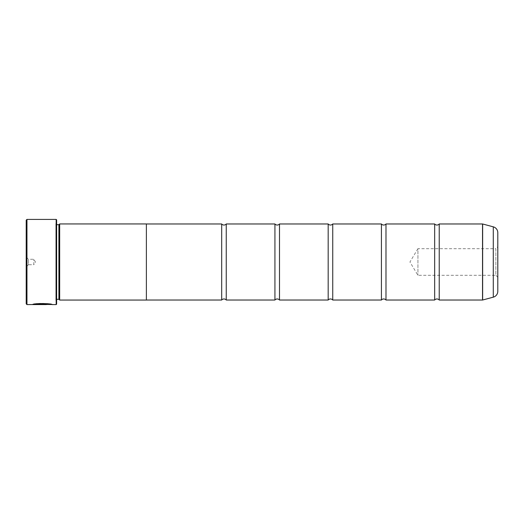 <?xml version="1.0" encoding="UTF-8"?>
<svg xmlns="http://www.w3.org/2000/svg" width="524" height="524" viewBox="0 0 524 524"><rect width="100%" height="100%" fill="white"/><g stroke="black" fill="none" stroke-linecap="round" stroke-linejoin="round"><path stroke-width="0.39" stroke-dasharray="2.62 1.97" d="M226.25 300.029L226.25 223.971M279.495 300.029L279.495 223.971M332.74 300.029L332.74 223.971M385.985 300.029L385.985 223.971M439.23 300.029L439.23 223.971M33.241 304.424L32.619 304.424C33.182 302.931 52.734 303.304 52.105 304.444C52.308 304.287 41.972 302.571 36.156 303.809L37.545 304.031C42.208 303.272 50.265 304.352 50.147 304.444L50.153 304.444M52.105 304.595L51.516 304.444M50.147 304.595C50.265 304.503 42.221 303.429 37.545 304.182L51.319 304.444M32.619 304.424L43.315 304.51L44.291 304.437L43.315 304.084L46.243 304.437L43.315 304.588L32.619 304.588L46.243 304.437M46.243 304.287L43.315 303.933L44.291 304.437M43.315 304.189L35.095 304.51M497.8 277.248L495.861 275.31L495.861 248.69L417.929 248.69L417.929 275.31L417.929 248.69L409.932 262L417.929 275.31L495.861 275.31L495.861 248.69L497.8 246.752L497.8 277.248L497.8 246.752M26.2 256.983L28.479 259.262L28.479 264.738L33.805 264.738L33.805 259.262L33.805 264.738L35.449 262L33.805 259.262L28.479 259.262L28.479 264.738L26.2 267.017L26.2 256.983L26.2 267.017M56.625 224.704L56.625 299.296L56.625 224.704A0.76 0.76 0 0 1 55.865 223.945L55.865 300.056L55.865 223.945M56.625 299.296A0.76 0.76 0 0 0 55.865 300.056M55.865 223.486L55.865 300.514L55.865 223.486L56.625 222.726L56.625 301.274L56.625 222.726M55.865 300.514L56.625 301.274M434.665 300.029L434.665 223.971M381.42 300.029L381.42 223.971M328.175 300.029L328.175 223.971M274.93 300.029L274.93 223.971M221.685 300.029L221.685 223.971M146.379 300.029L146.379 223.971L146.379 300.029M146.379 223.945L146.379 300.056M59.67 300.056L59.67 223.945M497.8 291.285L497.8 232.715M58.911 299.296L58.911 224.704M26.2 220.165L26.2 303.835M56.166 219.405L56.166 304.595M26.96 304.595L26.96 219.405M56.625 304.143L56.625 219.857M35.095 304.359L36.163 304.202L34.774 304.025L32.619 304.437M44.291 304.287L43.315 304.51M46.243 304.424L35.095 304.424M35.095 304.326L46.243 304.326M493.287 226.833L493.287 297.167M482.643 300.016L482.643 223.984M482.525 223.971L482.525 300.029"/><path stroke-width="0.79" d="M493.287 297.167L493.287 226.833A6.085 6.085 0 0 1 497.8 232.715L497.8 291.285A6.085 6.085 0 0 1 493.287 297.167L482.643 300.016A0.458 0.458 0 0 1 482.525 300.029L482.525 223.971L439.23 223.971L439.23 300.029A2.98 2.98 0 0 0 434.665 300.029L385.985 300.029A2.98 2.98 0 0 0 381.42 300.029L332.74 300.029A2.98 2.98 0 0 0 328.175 300.029L279.495 300.029A2.98 2.98 0 0 0 274.93 300.029L226.25 300.029A2.98 2.98 0 0 0 221.685 300.029L146.379 300.029M439.23 223.971A2.98 2.98 0 0 1 434.665 223.971L434.665 300.029M434.665 223.971L385.985 223.971L385.985 300.029M385.985 223.971A2.98 2.98 0 0 1 381.42 223.971L381.42 300.029M381.42 223.971L332.74 223.971L332.74 300.029M332.74 223.971A2.98 2.98 0 0 1 328.175 223.971L328.175 300.029M328.175 223.971L279.495 223.971L279.495 300.029M279.495 223.971A2.98 2.98 0 0 1 274.93 223.971L274.93 300.029M274.93 223.971L226.25 223.971L226.25 300.029M226.25 223.971A2.98 2.98 0 0 1 221.685 223.971L221.685 300.029M482.525 223.971A0.458 0.458 0 0 1 482.643 223.984L482.643 300.016M51.516 304.444L26.96 304.595L26.2 303.835L26.2 220.165L26.96 219.405L26.96 304.595M56.166 304.595L56.166 219.405L56.625 219.857L56.625 304.143L56.166 304.595L52.105 304.595C52.734 303.455 33.195 303.082 32.619 304.582L46.243 304.582L35.095 304.477C37.741 303.344 50.638 304.13 50.153 304.595M56.166 219.405L26.96 219.405M58.911 224.704L58.911 299.296L59.67 300.056L59.67 223.945L58.911 224.704L56.625 224.704M56.625 299.296L58.911 299.296M482.525 300.029L439.23 300.029M493.287 226.833L482.643 223.984M59.67 300.056L146.379 300.056L146.379 223.945L59.67 223.945M221.685 223.971L146.379 223.971M51.319 304.444L52.105 304.595M35.095 304.424L33.241 304.424M50.153 304.444C50.632 303.979 37.754 303.193 35.095 304.326L35.095 304.477"/></g></svg>
